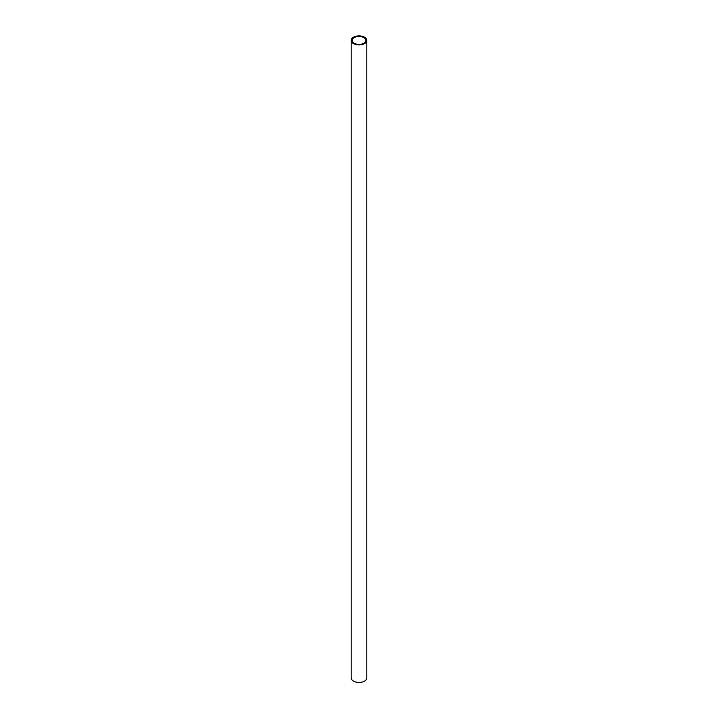 <?xml version="1.0" encoding="UTF-8"?>
<svg xmlns="http://www.w3.org/2000/svg" width="718" height="718" viewBox="0 0 718 718"><rect width="100%" height="100%" fill="white"/><g stroke="black" fill="none" stroke-linecap="round" stroke-linejoin="round"><path stroke-width="1.08" d="M353.48 43.592A7.808 4.505 0 0 0 361.989 44.57A7.808 4.505 0 0 0 366.808 40.405A7.808 4.505 0 0 0 359 35.9A7.808 4.505 0 0 0 351.192 40.405A7.808 4.505 0 0 0 353.48 43.592M354.145 43.215A6.875 3.967 0 0 0 361.63 44.076A6.875 3.967 0 0 0 365.875 40.405A6.875 3.967 0 0 0 359 36.438A6.875 3.967 0 0 0 352.125 40.405A6.875 3.967 0 0 0 354.145 43.215M351.192 40.405L351.192 677.936A7.808 4.505 0 0 0 353.48 681.122A7.808 4.505 0 0 0 361.989 682.1A7.808 4.505 0 0 0 366.808 677.936L366.808 40.405"/></g></svg>

